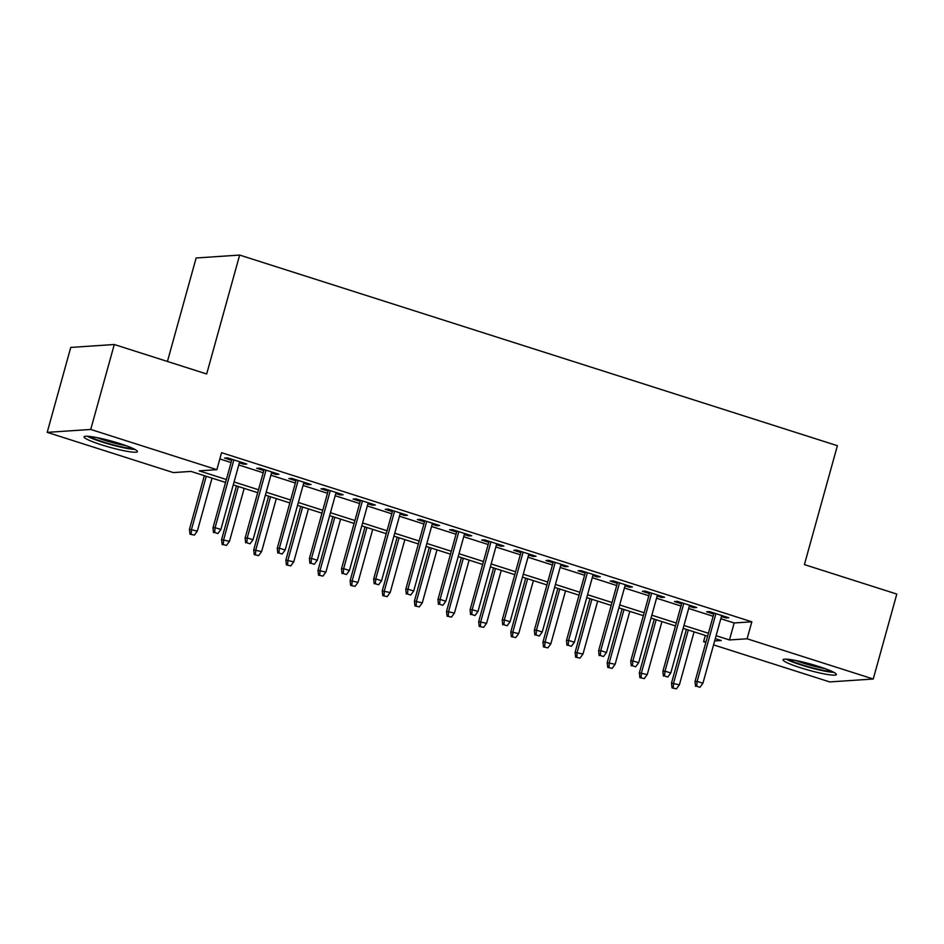 <?xml version="1.0" encoding="UTF-8"?>
<svg xmlns="http://www.w3.org/2000/svg" width="944" height="944" viewBox="0 0 944 944"><rect width="100%" height="100%" fill="white"/><g stroke="black" fill="none" stroke-linecap="round" stroke-linejoin="round"><path stroke-width="1.42" d="M119.912 443.609A27.683 3.21 15.5 0 1 137.423 451.633A27.683 3.21 15.5 0 1 101.563 444.848A27.683 3.21 15.5 0 1 84.063 436.836A27.683 3.21 15.5 0 1 119.912 443.609M818.885 666.535A27.683 3.21 15.5 0 1 836.384 674.547A27.683 3.21 15.5 0 1 800.524 667.762A27.683 3.21 15.5 0 1 783.024 659.75A27.683 3.21 15.5 0 1 818.885 666.535M167.43 361.458L196.128 257.983L239.646 255.069L837.387 445.698L804.406 564.606L896.8 594.071L873.247 679.007L829.717 681.922L713.558 644.882M705.864 642.427L703.587 641.696L706.112 641.531M705.321 635.442L703.587 641.696M225.557 482.431L190.983 471.41L173.33 472.59L47.2 432.364L90.73 429.449L216.86 469.675L199.219 470.855L226.371 479.517M90.73 429.449L114.283 344.513L70.753 347.427L47.2 432.364M239.375 462.796L243.847 464.212L246.785 464.023L227.504 457.875L224.566 458.064L231.681 460.342M271.518 473.038L275.978 474.466L278.928 474.266L259.635 468.118L256.697 468.318L263.824 470.584M303.649 483.293L308.122 484.72L311.06 484.52L291.779 478.372L288.84 478.561L295.956 480.838M335.781 493.535L340.253 494.963L343.191 494.762L323.91 488.614L320.972 488.815L328.087 491.081M367.924 503.789L372.396 505.217L375.334 505.016L356.053 498.869L353.103 499.069L360.23 501.335M400.055 514.032L404.528 515.459L407.466 515.271L388.185 509.111L385.246 509.312L392.362 511.589M432.199 524.286L436.659 525.714L439.609 525.513L420.328 519.365L417.378 519.566L424.505 521.831M464.33 534.54L468.802 535.956L471.74 535.767L452.459 529.619L449.521 529.808L456.636 532.086M496.473 544.782L500.934 546.21L503.872 546.01L484.591 539.862L481.652 540.062L488.78 542.328M528.605 555.037L533.077 556.453L536.015 556.264L516.734 550.116L513.796 550.305L520.911 552.582M560.736 565.279L565.208 566.707L568.146 566.506L548.865 560.358L545.927 560.559L553.042 562.825M592.879 575.533L597.34 576.961L600.29 576.76L581.008 570.613L578.058 570.801L585.186 573.079M625.011 585.776L629.483 587.203L632.421 587.003L613.14 580.855L610.202 581.056L617.317 583.321M657.154 596.03L661.614 597.458L664.564 597.257L645.271 591.109L642.333 591.31L649.46 593.575M689.285 606.272L693.757 607.7L696.696 607.511L677.414 601.352L674.476 601.552L681.592 603.83M720.815 618.721L734.172 622.981L751.825 621.801L221.569 452.683L216.86 469.675M219.834 458.949L231.079 462.525M238.773 464.979L263.211 472.779M270.904 475.233L295.354 483.021M303.048 485.476L327.485 493.275M335.179 495.73L359.617 503.53M367.31 505.972L391.76 513.772M399.454 516.226L423.891 524.026M431.585 526.481L456.035 534.269M463.728 536.723L488.166 544.523M495.86 546.977L520.297 554.765M528.003 557.22L552.441 565.019M560.134 567.474L584.572 575.262M592.266 577.716L616.715 585.516M624.409 587.97L648.847 595.77M656.54 598.213L680.99 606.013M688.683 608.467L713.121 616.267M721.417 616.526L725.889 617.954L728.827 617.754L709.546 611.606L706.608 611.806L713.723 614.072M114.283 344.513L206.677 373.977L239.646 255.069M751.825 621.801L747.105 638.781L873.247 679.007M716.107 635.701L729.464 639.961L747.105 638.781M234.065 481.971L258.503 489.759M266.196 492.213L290.634 500.013M298.328 502.468L322.777 510.267M330.471 512.722L354.909 520.51M362.602 522.964L387.052 530.764M394.745 533.218L419.183 541.006M426.877 543.461L451.315 551.261M459.008 553.715L483.458 561.503M491.151 563.957L515.589 571.757M523.283 574.212L547.732 582M555.426 584.454L579.864 592.254M587.557 594.708L612.007 602.508M619.701 604.951L644.138 612.75M651.832 615.205L676.27 623.005M683.963 625.459L708.413 633.247M714.643 640.952L721.228 640.516L715.292 638.628M707.599 636.173L683.161 628.374M675.467 625.919L651.018 618.119M643.324 615.665L618.886 607.877M611.193 605.423L586.755 597.623M579.05 595.168L554.612 587.38M546.918 584.926L522.48 577.126M514.787 574.672L490.337 566.884M482.644 564.429L458.206 556.63M450.512 554.175L426.063 546.387M418.369 543.933L393.931 536.133M386.238 533.679L361.8 525.879M354.106 523.436L329.657 515.636M321.963 513.182L297.525 505.382M289.832 502.928L265.382 495.14M257.688 492.685L233.251 484.886M734.172 622.981L729.464 639.961M726.184 616.904L725.889 617.954M694.041 606.662L693.757 607.7M661.909 596.407L661.614 597.458M629.766 586.165L629.483 587.203M597.635 575.911L597.34 576.961M565.503 565.668L565.208 566.707M533.36 555.414L533.077 556.453M501.229 545.172L500.934 546.21M469.085 534.918L468.802 535.956M436.954 524.663L436.659 525.714M404.811 514.421L404.528 515.459M372.679 504.167L372.396 505.217M340.548 493.924L340.253 494.963M308.405 483.67L308.122 484.72M276.273 473.428L275.978 474.466M244.13 463.174L243.847 464.212M714.018 613.034L695.02 681.533L697.132 681.391L715.93 613.635M696.731 686.253L699.941 687.279L696.731 686.253L697.132 681.391L702.926 683.244L721.712 615.488M695.02 681.533L695.551 686.335M699.941 687.279L702.926 683.244M672.022 687.905L676.411 688.849L672.022 687.905L671.491 683.114L679.397 684.813L694.076 631.855M673.202 687.822L673.615 682.972L688.294 630.014M671.491 683.114L686.382 629.4M679.397 684.813L676.411 688.849M831.888 671.361A23.954 2.773 15.5 0 1 802.518 664.954A23.954 2.773 15.5 0 1 788.523 659.325M795.957 660.54A22.184 2.572 -164.5 0 0 803.58 663.219A22.184 2.572 -164.5 0 0 824.903 668.564M786.222 659.148A27.506 3.186 -164.5 0 0 801.338 665.036A27.506 3.186 -164.5 0 0 833.953 672.376M132.927 448.447A23.954 2.773 15.5 0 1 110.755 444.187A23.954 2.773 15.5 0 1 89.562 436.411M96.984 437.615A22.184 2.572 -164.5 0 0 125.93 445.651M87.261 436.234A27.506 3.186 -164.5 0 0 110.649 444.577A27.506 3.186 -164.5 0 0 134.98 449.462M681.887 602.779L662.889 671.29L665.001 671.149L683.786 603.393M664.588 675.998L667.809 677.025L664.588 675.998L665.001 671.149L670.783 672.989L689.58 605.234M662.889 671.29L663.42 676.081M667.809 677.025L670.783 672.989M649.743 592.537L630.745 661.036L632.869 660.894L651.655 593.139M632.456 665.756L635.666 666.783L632.456 665.756L632.869 660.894L638.651 662.735L657.437 594.991M630.745 661.036L631.276 665.839M635.666 666.783L638.651 662.735M617.612 582.283L598.614 650.794L600.726 650.652L619.524 582.896M600.313 655.502L603.535 656.528L600.313 655.502L600.726 650.652L606.508 652.493L625.306 584.737M598.614 650.794L599.145 655.584M603.535 656.528L606.508 652.493M585.469 572.04L566.471 640.539L568.595 640.398L587.38 572.642M568.182 645.259L571.391 646.286L568.182 645.259L568.595 640.398L574.377 642.239L593.162 574.483M566.471 640.539L567.002 645.33M571.391 646.286L574.377 642.239M639.89 677.662L644.28 678.606L639.89 677.662L639.359 672.86L647.254 674.559L661.945 621.612M641.059 677.58L641.472 672.718L656.163 619.76M639.359 672.86L654.251 619.158M647.254 674.559L644.28 678.606M607.747 667.408L612.137 668.352L607.747 667.408L607.216 662.617L615.122 664.316L629.813 611.358M608.927 667.325L609.34 662.476L624.019 609.517M607.216 662.617L622.108 608.904M615.122 664.316L612.137 668.352M575.616 657.154L580.005 658.11L575.616 657.154L575.085 652.363L582.979 654.062L597.67 601.116M576.796 657.083L577.197 652.221L591.888 599.263M575.085 652.363L589.976 598.661M582.979 654.062L580.005 658.11M543.473 646.911L547.862 647.855L543.473 646.911L542.942 642.121L545.066 641.967L550.848 643.82L565.539 590.861M544.653 646.829L545.066 641.967L559.745 589.021M542.942 642.121L557.845 588.407M550.848 643.82L547.862 647.855M553.337 561.786L534.339 630.285L536.452 630.144L555.249 562.4M536.05 635.005L539.26 636.032L536.05 635.005L536.452 630.144L542.245 631.996L561.031 564.241M534.339 630.285L534.87 635.088M539.26 636.032L542.245 631.996M511.341 636.657L515.731 637.601L511.341 636.657L510.81 631.866L518.716 633.566L533.395 580.607M512.521 636.586L512.922 631.725L527.613 578.766M510.81 631.866L525.702 578.153M518.716 633.566L515.731 637.601M521.194 551.532L502.196 620.043L504.32 619.901L523.106 552.146M503.907 624.763L507.117 625.778L503.907 624.763L504.32 619.901L510.102 621.742L528.888 553.986M502.196 620.043L502.727 624.834M507.117 625.778L510.102 621.742M479.21 626.415L483.599 627.359L479.21 626.415L478.679 621.612L486.573 623.323L501.264 570.365M480.378 626.332L480.791 621.471L495.482 568.524M478.679 621.612L493.57 567.91M486.573 623.323L483.599 627.359M489.063 541.29L470.065 609.789L472.177 609.647L490.974 541.891M471.776 614.509L474.985 615.535L471.776 614.509L472.177 609.647L477.971 611.5L496.756 543.744M470.065 609.789L470.596 614.591M474.985 615.535L477.971 611.5M447.067 616.161L451.456 617.105L447.067 616.161L446.536 611.37L454.442 613.069L469.121 560.111M448.247 616.09L448.66 611.228L463.339 558.27M446.536 611.37L461.427 557.656M454.442 613.069L451.456 617.105M456.931 531.035L437.933 599.546L440.046 599.405L458.831 531.649M439.633 604.266L442.854 605.281L439.633 604.266L440.046 599.405L445.828 601.245L464.625 533.49M437.933 599.546L438.464 604.337M442.854 605.281L445.828 601.245M414.935 605.918L419.325 606.862L414.935 605.918L414.404 601.116L422.298 602.827L436.989 549.868M416.103 605.836L416.516 600.974L431.207 548.016M414.404 601.116L429.296 547.414M422.298 602.827L419.325 606.862M424.788 520.793L405.79 589.292L407.914 589.15L426.7 521.395M407.501 594.012L410.711 595.039L407.501 594.012L407.914 589.15L413.696 591.003L432.482 523.247M405.79 589.292L406.321 594.095M410.711 595.039L413.696 591.003M382.792 595.664L387.182 596.608L382.792 595.664L382.261 590.873L390.167 592.572L404.858 539.614M383.972 595.581L384.385 590.732L399.064 537.773M382.261 590.873L397.164 537.16M390.167 592.572L387.182 596.608M392.657 510.539L373.659 579.05L375.771 578.908L394.568 511.152M375.358 583.758L378.579 584.784L375.358 583.758L375.771 578.908L381.553 580.749L400.35 512.993M373.659 579.05L374.19 583.84M378.579 584.784L381.553 580.749M350.661 585.422L355.05 586.366L350.661 585.422L350.13 580.619L358.036 582.33L372.715 529.372M351.841 585.339L352.242 580.477L366.933 527.519M350.13 580.619L365.021 526.917M358.036 582.33L355.05 586.366M360.514 500.296L341.516 568.795L343.64 568.654L362.425 500.898M343.227 573.515L346.436 574.542L343.227 573.515L343.64 568.654L349.422 570.495L368.207 502.751M341.516 568.795L342.047 573.598M346.436 574.542L349.422 570.495M318.529 575.167L322.919 576.111L318.529 575.167L317.986 570.377L325.892 572.076L340.583 519.117M319.697 575.085L320.11 570.235L334.801 517.277M317.986 570.377L332.89 516.663M325.892 572.076L322.919 576.111M328.382 490.042L309.384 558.553L311.496 558.411L330.294 490.656M311.095 563.261L314.305 564.288L311.095 563.261L311.496 558.411L317.29 560.252L336.076 492.497M309.384 558.553L309.915 563.344M314.305 564.288L317.29 560.252M286.386 564.913L290.776 565.869L286.386 564.913L285.855 560.122L293.761 561.822L308.44 508.875M287.566 564.842L287.979 559.981L302.658 507.022M285.855 560.122L300.747 506.421M293.761 561.822L290.776 565.869M254.255 554.671L258.644 555.615L254.255 554.671L253.724 549.88L261.618 551.579L276.309 498.621M255.423 554.588L255.836 549.738L270.527 496.78M253.724 549.88L268.615 496.166M261.618 551.579L258.644 555.615M222.111 544.417L226.501 545.372L222.111 544.417L221.58 539.626L229.486 541.325L244.177 488.367M223.291 544.346L223.704 539.484L238.384 486.526M221.58 539.626L236.472 485.912M229.486 541.325L226.501 545.372M296.251 479.8L277.253 548.299L279.365 548.157L298.151 480.402M278.952 553.019L282.173 554.045L278.952 553.019L279.365 548.157L285.147 549.998L303.944 482.242M277.253 548.299L277.784 553.09M282.173 554.045L285.147 549.998M264.108 469.546L245.11 538.045L247.234 537.903L266.019 470.159M246.821 542.765L250.03 543.791L246.821 542.765L247.234 537.903L253.016 539.756L271.801 472M245.11 538.045L245.641 542.847M250.03 543.791L253.016 539.756M231.976 459.291L212.978 527.802L215.09 527.661L233.876 459.905M214.677 532.522L217.899 533.537L214.677 532.522L215.09 527.661L220.872 529.501L239.67 461.746M212.978 527.802L213.509 532.593M217.899 533.537L220.872 529.501M189.98 534.174L194.37 535.118L189.98 534.174L189.449 529.372L197.343 531.083L212.034 478.124M191.16 534.092L191.561 529.23L206.252 476.283M189.449 529.372L204.341 475.67M197.343 531.083L194.37 535.118"/></g></svg>
